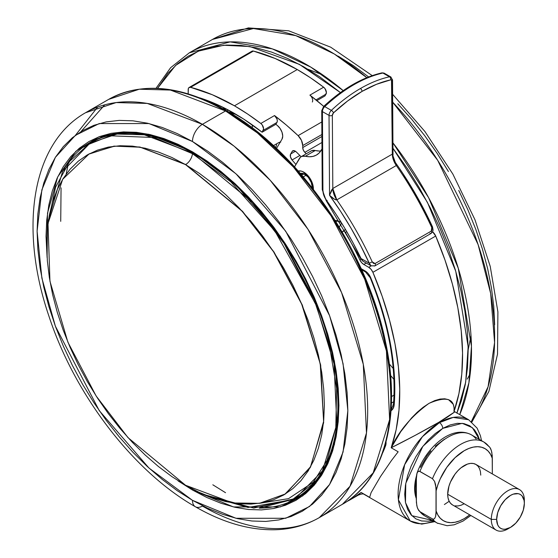 <?xml version="1.0" encoding="UTF-8"?>
<svg xmlns="http://www.w3.org/2000/svg" width="558" height="558" viewBox="0 0 558 558"><rect width="100%" height="100%" fill="white"/><g stroke="black" fill="none" stroke-linecap="round" stroke-linejoin="round"><path stroke-width="0.84" d="M185.535 164.596L140.218 147.214L114.599 146.14L89.224 153.827L62.67 179.299L48.002 223.5L49.955 281.246L67.86 342.096L96.143 395.999L128.033 437.66L185.535 485.251L232.777 502.967L259.456 503.323L285.55 493.879L310.68 466.621L323.619 421.402L320.243 363.844L301.676 304.117L273.469 251.623L242.046 211.105L185.535 164.596A9.591 5.538 120 0 0 185.716 164.491A9.591 5.538 -60 0 1 185.535 164.596L199.143 173.224L212.619 183.317L225.837 194.77L238.671 207.478L250.988 221.317L262.672 236.153L273.615 251.846L283.715 268.238L292.866 285.18L300.978 302.506L307.988 320.041L313.812 337.632L318.402 355.097L321.715 372.27L323.71 388.989L324.379 405.087L323.71 420.418L321.715 434.828L318.402 448.179L313.812 460.343L307.988 471.203L300.978 480.654L292.866 488.606L283.715 494.981L273.615 499.717L262.672 502.772L250.988 504.111L238.671 503.728L225.837 501.621L212.619 497.813L199.143 492.337L185.535 485.251L171.92 476.623L158.444 466.537L145.226 455.077L132.399 442.375L120.082 428.537L108.392 413.694L97.448 398.007L87.355 381.609L78.204 364.667L70.085 347.348L63.082 329.806L57.251 312.222L52.661 294.757L49.355 277.577L47.353 260.865L46.684 244.76L47.353 229.436L49.355 215.025L52.661 201.675L57.251 189.511L63.082 178.651L70.085 169.2L78.204 161.248L87.355 154.873L97.448 150.137L108.392 147.082L120.082 145.736L132.399 146.119L145.226 148.226L158.444 152.034L171.92 157.509L185.535 164.596M88.38 154.287L113.965 146.133L139.87 147.019L185.716 164.491L242.493 211.294L274.048 252.118L302.276 304.996L320.669 365.03L323.661 422.65L310.255 467.604L284.733 494.381L310.255 467.604L323.661 422.65L320.669 365.03L302.276 304.996L274.048 252.118L242.493 211.294L185.716 164.491A9.591 5.538 120 0 0 192.447 153.687L193.382 152.808L192.775 153.164L144.396 134.813L117.068 134.059L90.152 142.994A205.246 118.498 60 0 1 192.775 153.164L192.447 153.687L230.9 181.894L274.948 231.096L315.451 303.65L329.478 345.883L336.634 388.389L335.797 427.581L327.107 460.273L311.894 484.484L292.252 499.752L248.059 507.466L206.802 495.644L248.059 507.466L292.252 499.752L311.894 484.484L327.107 460.273L335.797 427.581L336.634 388.389L329.478 345.883L315.451 303.65L274.948 231.096L230.9 181.894L192.447 153.687A9.591 5.538 -60 0 1 185.716 164.491L139.87 147.019L113.965 146.133L88.38 154.287M83.902 147.075L91.77 141.537A205.714 118.77 -120 0 0 83.902 147.075M63.71 169.52A205.714 118.77 60 0 1 90.612 142.192C118.84 126.75 152.892 130.167 192.768 152.453A1.402 0.809 -60 0 1 192.475 151.811A1.402 0.809 120 0 0 192.768 152.453A1.402 0.809 -60 0 0 193.466 152.383M315.94 483.158L298.635 497.157L296.319 498.496L259.212 508.129A205.714 118.77 60 0 0 296.319 498.496C338.776 475.465 350.996 402.485 324.519 324.889C301.48 253.681 247.843 183.526 192.768 152.453M192.698 489.178A1.402 0.809 120 0 0 192.475 490.029L233.481 506.936L280.346 506.936L302.813 495.818L321.694 475.102L334.423 444.496L338.929 405.471L334.423 361.242L321.694 315.94L280.346 236.362L233.481 182.25L192.475 151.811L178.121 144.334L163.906 138.558L149.963 134.548L136.431 132.323L123.437 131.918L111.112 133.334L99.568 136.557L88.917 141.551L79.264 148.275L70.706 156.659L63.319 166.633L57.174 178.086L52.326 190.913L48.839 204.995L46.726 220.194L46.021 236.362L47.109 257.559L47.514 213.135L57.746 176.83L75.874 151.274L98.919 136.794L123.96 131.897L148.707 134.269L192.475 151.811L206.83 160.906L221.045 171.55L234.988 183.631L248.519 197.037L261.514 211.635L273.839 227.28L285.382 243.832L296.033 261.13L305.686 278.993L314.245 297.268L321.631 315.765L327.776 334.319L332.624 352.74L336.111 370.854L338.225 388.487L338.929 405.471L338.225 421.639L336.111 436.837L332.624 450.92L327.776 463.747L321.631 475.207L314.245 485.174L305.686 493.558L296.033 500.282L285.382 505.283L273.839 508.498L261.514 509.914L248.519 509.51L234.988 507.292L221.045 503.274L206.83 497.499L192.475 490.029A1.402 0.809 -60 0 1 192.698 489.178M192.475 141.502L235.978 173.796L285.703 231.207L329.576 315.64L343.072 363.697L347.85 410.625L343.072 452.029L329.576 484.497L309.544 506.476L285.703 518.27L235.978 518.27L192.475 500.331A14.027 8.098 120 0 0 195.377 506.755A14.027 8.098 -60 0 1 192.475 500.331L148.972 468.036L99.247 410.625L55.375 326.193L41.878 278.135L37.1 231.207L41.878 189.804L55.375 157.335L75.407 135.357L99.247 123.562L148.972 123.562L192.475 141.502A14.027 8.098 -60 0 1 202.394 124.322A14.027 8.098 120 0 0 192.475 141.502L207.702 151.155L222.788 162.448L237.575 175.268L251.937 189.49L265.72 204.974L278.798 221.575L291.046 239.138L302.345 257.482L312.585 276.44L321.666 295.824L329.506 315.451L336.028 335.135L341.161 354.679L344.865 373.895L347.104 392.609L347.85 410.625L347.104 427.777L344.865 443.903L341.161 458.843L336.028 472.452L329.506 484.609L321.666 495.183L312.585 504.083L302.345 511.212L291.046 516.52L278.798 519.93L265.72 521.437L251.937 521.005L237.575 518.647L222.788 514.385L207.702 508.261L192.475 500.331L177.242 490.677L162.162 479.385L147.368 466.565L133.013 452.343L119.231 436.858L106.153 420.258L93.904 402.695L82.605 384.35L72.366 365.392L63.284 346.009L55.444 326.381L48.923 306.698L43.789 287.154L40.085 267.938L37.846 249.231L37.1 231.207L37.846 214.056L40.085 197.93L43.789 182.989L48.923 169.381L55.444 157.223L63.284 146.649L72.366 137.749L82.605 130.621L93.904 125.32L106.153 121.902L119.231 120.395L133.013 120.828L147.368 123.185L162.162 127.447L177.242 133.571L192.475 141.502M319.274 517.636L350.047 486.241L366.473 432.994L363.293 364.346L341.566 292.573L307.946 229.24L270.253 180.332L234.151 146.21L202.394 124.322A233.76 134.966 60 0 1 355.104 330.315A233.76 134.966 60 0 1 319.274 517.636A233.76 134.966 60 0 1 202.394 506.057A14.027 8.098 -60 0 1 195.377 506.755C223.207 522.846 250.186 530.505 276.308 529.716C291.98 529.082 306.307 525.057 319.274 517.636L342.417 504.279A233.76 134.966 -120 0 0 378.247 316.958A233.76 134.966 -120 0 0 225.537 110.965L202.394 124.322L225.537 110.965L257.287 132.853L293.396 166.968L331.082 215.883L364.709 279.209L386.429 350.989L389.617 419.637L373.183 472.877L342.417 504.279C384.936 480.515 401.627 415.926 385.501 341.845C367.304 250.723 298.976 151.26 226.701 110.847A2.337 1.346 120 0 0 225.537 110.965A2.337 1.346 -60 0 1 226.701 110.847A2.337 1.346 -60 0 1 227.19 111.914M362.198 493.237L410.207 520.977A58.444 33.738 -60 0 1 401.251 474.147A58.444 33.738 -60 0 1 439.425 422.65L438.811 422.294L415.333 435.282L391.2 447.774L398.161 451.792L391.451 460.538L380.549 476.455L371.077 492.665L369.64 497.352L361.124 492.435A233.76 134.966 60 0 1 351.338 499.124A233.76 134.966 60 0 1 346.818 501.537L353.165 498.036L361.124 492.435L369.64 497.352L371.077 492.665L380.549 476.455L391.451 460.538L398.161 451.792L391.2 447.774C408.456 439.118 424.324 430.623 438.811 422.294L454.575 412.006M433.58 520.977A58.444 33.738 -60 0 1 410.207 520.977L421.709 524.115L434.78 521.667M391.409 403.085L393.662 401.781L391.409 403.085M391.025 410.751A16.363 9.444 -120 0 0 394.234 404.438A2.337 1.458 -175.7 0 1 393.557 403.308C392.762 406.608 392.037 408.121 391.367 407.849L392.595 409.3L391.36 407.856A14.027 8.098 60 0 1 391.2 407.947M251.163 52.222L251.665 51.42L253.416 51.064L275.143 58.485L297.274 69.541A233.76 134.966 -120 0 1 323.626 87.201L309.906 95.125L323.626 87.201A4.673 2.699 -120 0 1 326.046 94.1L315.988 99.903L326.046 94.1L324.944 95.962L316.874 100.621L324.944 95.962L326.409 92.579L325.049 88.708L323.626 87.201L310.492 77.785L297.274 69.541L234.458 105.811A233.76 134.966 60 0 1 260.816 123.464L274.536 115.548L276.956 118.987L277.312 120.919L276.949 122.446L263.23 130.363L276.949 122.446A4.673 2.699 -120 0 0 274.536 115.548L260.816 123.464A4.673 2.699 60 0 1 263.23 130.363L262.127 132.225L275.847 124.301L262.127 132.225A224.414 129.568 60 0 0 199.827 97.866L206.341 100.105L224.888 108.252L243.574 119.007L262.127 132.225L263.592 128.842L262.239 124.971L260.816 123.464L247.682 114.055L234.458 105.811L212.333 94.748L190.606 87.327L253.416 51.064L190.606 87.327A233.76 134.966 60 0 1 234.458 105.811L297.274 69.541A233.76 134.966 -120 0 0 253.416 51.064A4.673 2.699 -120 0 0 251.958 51.203L189.148 87.467A4.673 2.699 60 0 1 190.606 87.327L188.855 87.683L188.353 88.485L188.179 93.849L188.179 89.608A4.673 2.699 60 0 1 189.148 87.467M454.1 411.267A233.76 134.966 -120 0 0 435.714 236.048L372.897 272.318L371.112 269.375L368.747 267.324L371.216 265.894L368.747 267.324A7.01 4.045 60 0 1 372.897 272.318L435.714 236.048L444.984 260.035L452.392 284.029L457.825 307.716L461.229 330.803L462.547 353.005L461.78 374.027L458.92 393.613L454.017 411.511C454.972 398.538 446.63 395.824 428.99 403.371C411.511 416.122 398.914 430.922 391.2 447.774L400.811 431.599L411.553 417.97L417.175 412.292L423.076 407.333L428.99 403.371L434.745 400.588L440.088 399.061L444.733 398.789L448.576 399.674L453.27 404.348L454.093 407.731L454.017 411.511L454.561 412.041L447.265 417.224L438.811 422.294L439.425 422.65A58.444 33.738 -60 0 1 468.65 419.755L453.201 417.426L439.425 422.65A4.673 2.699 60 0 1 442.731 428.377L435.317 433.503L428.181 440.116L421.611 447.969L415.85 456.751L411.12 466.132L407.612 475.751L405.443 485.237L404.717 494.221L405.443 502.367L407.612 509.349L411.12 514.915L415.85 518.835L421.611 520.97L428.181 521.235L432.631 520.426L411.825 515.683L405.485 502.563L405.778 483.291L422.845 446.337L442.731 428.377A4.673 2.699 -120 0 0 439.425 422.65L422.462 436.649L404.634 464.709L398.405 499.815L410.207 520.977M227.518 109.612L227.518 111.321L227.518 109.612M228.236 111.739A21.037 12.143 0 0 0 235.964 114.32L228.243 111.739M416.428 476.051A39.737 22.941 120 0 0 416.282 498.51L415.173 494.514L414.636 488.494L415.173 481.854L416.428 476.051M416.282 496.85A39.737 22.941 -60 0 1 416.282 479.761L416.282 496.85M235.56 114.244A10.518 6.075 0 0 0 236.599 114.697L234.953 113.923M298.265 171.006A13.559 7.826 60 0 1 306.621 174.277A13.559 7.826 60 0 1 313.38 189.288M301.592 174.828A8.419 4.862 60 0 1 301.913 174.612A8.419 4.862 60 0 1 305.491 174.703A8.419 4.862 -120 0 0 301.592 174.828M300.392 173.44A10.288 5.936 60 0 1 304.794 174.263A10.288 5.936 60 0 1 306.928 175.868A10.288 5.936 60 0 1 312.068 186.867A10.288 5.936 60 0 1 312.041 187.572M333.496 112.862A137.924 80.219 -60.4 0 1 362.051 91.393A2.337 1.346 -120 0 0 360.384 88.541A140.26 81.58 119.6 0 0 331.347 110.372A2.337 0.9 46.9 0 1 333.496 112.862L347.606 100.984L362.051 91.393L376.51 84.3L390.67 79.857L391.514 80.059L392.316 154.127A14.027 8.098 -120 0 0 396.306 165.524L336.795 199.883A14.027 8.098 60 0 1 332.812 188.485L392.316 154.127L393.013 155.159C391.876 154.182 395.901 164.903 395.371 162.497L392.316 154.127L332.812 188.485L332.338 115.367L333.496 112.862A2.337 0.9 -133.1 0 0 331.347 110.372A4.673 2.72 119.6 0 0 329.032 115.38A2.337 1.339 -0.4 0 0 332.338 115.367A2.337 1.36 -60.4 0 1 333.496 112.862M306.154 175.198L303.308 176.844L306.154 175.198M447.69 494.221A23.373 13.497 120 0 0 452.531 504.927L450.48 503.218L448.953 500.798L448.011 497.764L447.69 494.221L491.298 519.4L447.69 494.221L448.953 486.192L450.48 482.014L455.035 474.112L457.895 470.701L460.999 467.82L467.444 464.096L470.547 463.391L473.407 463.51L475.911 464.437A23.373 13.497 120 0 0 457.895 470.701A23.373 13.497 120 0 0 447.69 494.221M509.224 528.07A23.373 13.497 -60 0 1 496.139 530.1A23.373 13.497 -60 0 1 491.298 519.4A23.373 13.497 120 0 0 507.829 528.942L510.507 527.394A19.593 11.313 -60 0 1 496.655 519.4L491.298 519.4L496.655 519.4L497.708 524.911L498.985 526.94L500.707 528.363L502.807 529.144L505.206 529.242L510.507 527.394L515.808 523.118L520.3 517.057L523.299 510.131L524.353 503.407A19.593 11.313 -60 0 1 510.507 527.394M524.353 500.31L524.353 503.407L524.088 500.435L522.023 495.867L520.3 494.437L518.201 493.663L513.207 494.151L510.507 495.406L505.206 499.682L500.707 505.743L497.708 512.669L496.655 519.4A19.593 11.313 -60 0 1 510.507 495.406A19.593 11.313 -60 0 1 524.353 503.407L524.353 500.31A23.373 13.497 120 0 0 507.829 490.768A23.373 13.497 120 0 0 491.298 519.4A23.373 13.497 -60 0 1 501.502 495.874A23.373 13.497 -60 0 1 519.512 489.61A23.373 13.497 -60 0 1 524.353 500.31M456.96 413.004L461.438 400.498L465.246 384.678L467.499 367.617L468.183 349.489L467.297 330.462L464.835 310.715L460.838 290.446L455.328 269.849L448.374 249.119L440.032 228.459L430.378 208.064L419.518 188.13L407.556 168.858L392.971 148.268L427.435 202.387L455.753 271.272L468.155 346.797L465.672 382.244L456.89 413.171M459.736 414.608L468.915 382.788L471.447 346.19L458.271 268.259L428.621 197.692L392.937 142.855A233.76 134.966 60 0 1 459.736 414.608M471.343 421.576A233.76 134.966 -120 0 0 392.672 102.163L437.709 160.341L478.101 244.578L490.677 293.543L494.576 342.535L488.09 386.722L471.343 421.576M307.89 69.22L322.733 74.891M91.665 142.151L102.393 136.815A205.246 118.498 -120 0 0 93.158 141.258A205.246 118.498 -120 0 0 91.665 142.151M48.323 221.149L55.605 187.132L69.694 161.297L88.61 144.389L110.17 135.789L154.092 137.512L192.447 153.687L154.092 137.512L110.17 135.789L88.61 144.389L69.694 161.297L55.605 187.132L48.323 221.149M102.03 136.94L90.152 142.994L62.601 171.501L48.427 220.061M308.518 470.534L308.169 470.91M204.8 494.827L253.778 508.066L295.398 498.489L322.412 470.924L336.844 424.178L334.047 363.907L314.97 300.881L285.452 245.283L252.356 202.338L192.775 153.164A205.246 118.498 60 0 1 326.855 334.026A205.246 118.498 60 0 1 295.398 498.489L298.404 496.753A205.246 118.498 -120 0 0 306.872 490.984M259.833 503.267L288.514 498.65L314.6 481.324M307.207 490.712L298.404 496.753M494.632 324.735L493.788 306.67L491.452 287.921L487.657 268.677L482.426 249.119L475.821 229.436L467.897 209.815L458.739 190.452M448.423 171.529L437.06 153.227L424.757 135.727L411.63 119.189L397.805 103.781M368.601 76.927L353.507 65.739L338.274 56.191M372.235 75.616L330.699 47.179L288.681 30.802L248.352 27.9L212.459 39.451L253.416 28.521L295.761 35.621L334.298 53.98L366.829 77.653A233.76 134.966 -120 0 0 212.459 39.451L189.315 52.815A233.76 134.966 60 0 1 343.219 90.612L310.729 67.079L272.29 48.874L230.105 41.885L189.315 52.815L170.588 67.734L156.024 88.297M157.523 88.359L175.617 65.405L198.32 51.148L223.688 45.247L249.886 46.551L299.36 64.351L340.436 92.579L319.553 76.711L303.503 66.66L287.468 58.43L271.6 52.103L256.045 47.744L240.965 45.393L226.492 45.072L212.765 46.781L199.931 50.513L188.102 56.218L177.388 63.856L167.909 73.349L157.523 88.359M332.812 188.485L336.795 199.883C335.344 200.078 332.924 198.55 329.548 195.307L332.812 188.485L332.338 115.367A2.337 1.339 179.6 0 1 329.032 115.38L329.548 195.307L331.48 190.236L332.812 188.485M432.087 228.675L431.746 227.531A236.104 136.312 -120 0 0 396.306 165.524L336.795 199.883A236.104 136.312 60 0 1 372.242 261.89L373.462 263.383L375.081 263.536L431.278 231.089L431.906 230.363L432.087 228.675M374.927 265.859A2.337 1.346 -120 0 0 375.081 263.536L372.242 261.89L369.25 263.188L371.07 265.81L362.916 261.179L361.047 258.521L362.916 261.179L360.594 258.577L361.047 258.521L369.25 263.188L372.242 261.89A236.104 136.312 -120 0 0 336.795 199.883L334.688 199.359L329.548 195.307A233.76 134.966 60 0 1 369.25 263.188L361.047 258.521A224.414 129.568 -120 0 0 326.444 200.322L336.014 214.237L345.004 228.634L353.36 243.421L361.047 258.521L360.594 258.577L326.207 200.74L326.444 200.322A11.69 6.745 60 0 1 322.929 190.55L323.877 195.46L326.444 200.322L326.207 200.74L322.245 189.615A2.337 1.339 -0.4 0 0 322.929 190.55A2.337 1.339 179.6 0 1 322.245 189.615L321.736 110.686A2.337 1.339 -0.4 0 0 322.426 111.621L329.032 115.38A4.673 2.72 -60.4 0 1 331.347 110.372A140.26 81.58 -60.4 0 1 360.384 88.541A2.337 1.346 60 0 1 362.051 91.393A137.924 80.219 -60.4 0 1 390.67 79.857A2.337 1.36 -60.4 0 1 391.849 81.015L392.316 154.127L392.832 154.21L393.013 155.152L392.532 80.059A2.337 1.339 179.6 0 1 391.849 81.015A2.337 1.339 -0.4 0 0 392.532 80.059L390.851 76.962A4.673 2.72 119.6 0 0 389.484 76.802A2.337 1.681 77.5 0 1 390.67 79.857A2.337 1.681 -102.5 0 0 389.484 76.802A140.26 81.58 119.6 0 0 360.384 88.541A140.26 81.58 -60.4 0 1 389.484 76.802A4.673 2.72 -60.4 0 1 390.851 76.962A4.673 2.72 -60.4 0 1 390.879 76.976M371.07 265.81L374.899 265.88L431.097 233.432A2.337 1.346 -120 0 0 431.278 231.089L375.081 263.536A2.337 1.346 60 0 1 374.899 265.88A2.337 1.346 60 0 1 373.741 265.768M403.483 175.205L413.862 191.994L423.403 209.271L432.059 226.925L432.534 226.904L431.746 227.531L431.278 231.089A2.337 1.346 60 0 1 431.132 233.411A2.337 1.346 60 0 1 429.939 233.321M393.822 160.571L396.201 163.85L396.306 165.524A236.104 136.312 60 0 1 431.746 227.531L432.534 226.904L433.085 230.196L432.562 231.891L431.097 233.432M391.849 79.117A2.337 1.339 179.6 0 1 392.532 80.059M392.965 156.024L392.727 157.482M483.263 441.713A46.753 26.993 120 0 0 432.485 478.694L434.584 481.415L435.603 484.686L436.119 490.831A41.613 24.022 -60 0 1 464.221 450.704A41.613 24.022 -60 0 1 492.323 458.383L491.807 452.266L490.789 448.974L489.84 447.335L483.96 442.089A46.753 26.993 -60 0 1 488.682 446.247L489.317 446.735M489.84 447.328L491.396 450.627L492.219 455.391L492.323 473.909L492.323 458.383L490.587 454.386L488.194 451.143L485.195 448.744L481.673 447.251L477.711 446.7L473.407 447.098L468.873 448.451L464.221 450.704L455.035 457.706L446.77 467.402L440.248 478.827L437.856 484.832L436.119 490.831L436.119 510.975L437.856 514.978L440.248 518.215L443.247 520.614L446.77 522.107L450.731 522.665L455.035 522.26L459.569 520.914L464.221 518.654L469.745 514.86A41.613 24.022 -60 0 1 436.119 510.975L435.603 516.499L434.591 518.612L433.692 519.156L432.485 518.912A46.753 26.993 120 0 0 437.904 523.453M519.512 489.61L475.911 464.437L477.962 466.139L479.489 468.56L480.431 471.594L480.752 475.137M464.221 503.769L460.999 505.262L457.895 505.966L455.035 505.855M425.342 516.199A46.753 26.993 -60 0 1 419.923 511.658A46.753 26.993 120 0 0 424.645 515.815L437.207 523.069A46.753 26.993 -60 0 1 432.485 518.912L419.923 511.658L417.823 508.938L416.805 505.667L416.282 499.522L416.282 479.378L417 473.198C426.291 447.056 451.903 424.31 471.398 434.835A46.753 26.993 120 0 0 419.923 471.44L432.485 478.694A46.753 26.993 -60 0 1 483.96 442.089L471.398 434.835M371.007 265.775L369.933 264.722L360.594 245.534L351.045 228.257L340.673 211.475L329.548 195.307L329.032 115.38L322.426 111.621L322.929 190.55L322.426 111.621A4.673 2.72 -60.4 0 1 324.735 106.613L331.347 110.372L324.735 106.613A4.673 2.72 119.6 0 0 322.426 111.621A2.337 1.339 179.6 0 1 321.736 110.686L323.64 106.452A2.337 0.9 46.9 0 1 324.735 106.613A140.26 81.58 -60.4 0 1 382.879 73.042L389.484 76.802L382.879 73.042A140.26 81.58 119.6 0 0 324.735 106.613A2.337 0.9 -133.1 0 0 323.64 106.452A2.337 0.9 46.9 0 0 323.633 106.459M323.64 106.452C342.891 88.589 362.316 77.395 381.895 72.875A2.337 1.681 77.5 0 1 382.879 73.042A2.337 1.681 -102.5 0 0 381.881 72.875L384.239 73.203A4.673 2.72 119.6 0 0 382.879 73.042A4.673 2.72 -60.4 0 1 384.239 73.203L390.851 76.962M424.645 515.815L418.716 510.507L417.217 507.306L416.387 502.521L416.387 476.504L416.805 473.854L417.816 471.74L418.716 471.203L419.923 471.44A46.753 26.993 -60 0 1 470.701 434.459A46.753 26.993 -60 0 1 476.12 438.993M416.805 473.854L417.816 471.74L419.288 471.196L432.485 478.694L434.584 481.415L436.021 487.832L436.021 513.855L435.603 516.499L434.591 518.612L433.692 519.156L432.485 518.912L419.923 511.658L418.716 510.507M300.204 173.503L304.11 173.908L308.246 177.263L311.224 182.445L312.034 186.051A8.419 4.862 60 0 1 311.789 187.251A8.419 4.862 -120 0 0 312.034 186.044L312.034 187.697M327.148 200.385L326.674 200.636L327.148 200.385M444.384 439.251L435.198 446.254M430.902 450.822L426.933 455.949L420.411 467.374M310.297 151.532L311.706 150.667L315.256 150.514L305.338 156.24L309.313 156.763L312.989 156.393L316.267 155.152L319.071 153.066L321.987 148.972A37.4 21.595 60 0 1 316.519 155.012A37.4 21.595 60 0 1 305.338 156.24L301.787 156.393L300.378 157.258L294.533 166.842L299.29 158.605A14.027 8.098 60 0 1 301.146 156.7A14.027 8.098 60 0 1 305.338 156.24L315.256 150.514A14.027 8.098 -120 0 0 311.064 150.974L301.146 156.7M319.232 151.037L315.256 150.514A37.4 21.595 -120 0 0 320.808 150.988M335.149 220.403A18.7 10.797 60 0 1 340.61 222.244L335.149 220.403M323.577 107.22L322.426 109.731M449.176 501.272L444.384 504.53M313.338 189.866L312.278 182.94L308.351 176.119L302.896 171.697L301.055 171.041L297.749 171.16M226.701 110.847A21.037 12.143 0 0 1 222.83 107.22L226.694 110.847C181.231 85.269 141.885 81.447 108.657 99.387L139.305 89.21L170.434 90.068L225.537 110.965A233.76 134.966 -120 0 0 108.657 99.387L85.513 112.744A233.76 134.966 60 0 1 202.394 124.322L147.291 103.425L116.162 102.567L85.513 112.744C31.255 143.476 19.139 228.801 48.776 315.702C74.535 394.583 133.264 471.552 195.377 506.755M339.278 227.092L341.398 223.507L339.278 227.092M345.011 229.491L344.537 230.287L345.011 229.491M442.731 428.377L450.153 424.938L457.281 423.32L463.851 423.578L469.613 425.712L474.342 429.632L477.857 435.198L479.385 439.453L472.389 427.686L462.219 423.327L442.731 428.377M310.653 95.802L309.906 95.125A4.673 2.699 60 0 1 312.327 102.023M336.125 221.951L336.879 220.675L336.125 221.951M393.237 368.524L389.31 363.949L393.237 368.524M275.645 147.668L276.649 144.613M279.126 142.416L280.779 142.039M309.906 95.125L323.724 106.376A233.76 134.966 -120 0 0 309.906 95.125M454.526 411.602L453.884 410.974M362.686 493.544L361.124 492.435L358.103 495.218C360.587 494.186 362.407 493.767 363.565 493.956M435.714 236.048L432.617 231.793A7.01 4.045 -120 0 1 435.714 236.048M252.314 127.935L252.314 124.915L252.314 127.935M296.159 151.839A212.724 122.816 60 0 1 301.104 156.728A212.724 122.816 60 0 0 296.159 151.839A4.673 2.699 60 0 0 292.769 150.799L292.783 150.793A4.673 2.699 60 0 0 292.162 151.413L293.857 150.59L296.159 151.839M295.426 151.232L290.627 154.008L292.162 151.413L290.627 154.008L295.426 151.232M292.071 159.979A4.673 2.699 60 0 1 290.627 154.008L290.425 156.805L292.071 159.979L299.862 155.48L292.071 159.979L295.914 164.457L292.071 159.979M280.249 142.102A14.494 8.37 -120 0 0 278.54 142.702L273.455 145.638M282.006 139.137L276.482 148.456L282.006 139.137A9.353 5.399 60 0 0 277.326 125.466L280.109 128.493L282.041 132.323L282.725 136.138L282.006 139.137M275.847 124.301A224.414 129.568 60 0 1 277.326 125.466A224.414 129.568 60 0 0 275.847 124.301L276.949 122.446L275.847 124.301M298.111 135.636L321.813 121.951L298.111 135.636A9.353 5.399 60 0 1 302.729 145.575L321.889 134.513L302.729 145.575L301.453 140.33L298.111 135.636L286.428 125.145L274.536 115.548A233.76 134.966 60 0 1 298.111 135.636M321.903 136.508L302.729 147.577L302.729 145.575L302.729 147.577L321.903 136.508M304.842 152.362A4.673 2.699 60 0 1 302.729 147.577L303.308 150.074L304.842 152.362A222.077 128.214 60 0 1 306.216 153.778L304.842 152.362L321.945 142.485L304.842 152.362M393.927 379.384L390.579 375.478L393.927 379.384M391.514 396.578L393.997 395.141L391.514 396.578M390.537 411.016L393.09 408.54L394.234 404.438A226.75 130.914 -120 0 0 370.735 277.807L377.041 294.31L382.439 310.827L386.889 327.26L390.37 343.491L392.86 359.422L394.339 374.962L394.799 389.993L394.234 404.438A2.337 1.458 4.3 0 1 393.557 403.308A2.337 1.458 -175.7 0 1 394.241 402.374M370.735 277.807A2.337 0.439 157.7 0 1 370.226 277.738A2.337 0.439 -22.3 0 0 370.735 277.807A9.353 5.399 -120 0 0 365.12 270.951A2.337 1.346 120 0 0 365.602 272.018A2.337 1.346 -60 0 1 365.12 270.951L361.165 268.67L366.78 272.158L368.336 273.769L370.735 277.807M362.121 269.221A2.337 1.346 -60 0 1 361.514 269.437M342.8 231.424L342.326 232.226L342.8 231.424A2.337 1.346 60 0 1 343.1 231.117A2.337 1.346 60 0 1 345.437 232.463L346.427 231.898L345.437 232.463A222.077 128.214 60 0 1 359.847 259.902L360.963 259.254L359.847 259.902A222.077 128.214 -120 0 0 345.437 232.463L344.014 231.11L342.8 231.424M363.802 264.464A7.01 4.045 60 0 1 359.847 259.902L361.591 262.588L363.802 264.464L366.236 263.062L363.802 264.464L368.747 267.324L363.802 264.464M372.897 272.318A233.76 134.966 60 0 1 391.2 447.774L396.11 429.876L398.963 410.297L399.737 389.268L398.412 367.073L395.015 343.979L389.575 320.292L382.174 296.298L372.897 272.318M454.017 411.511L454.561 412.041M358.131 495.204L351.338 499.124M385.146 445.158A2.337 1.723 20.4 0 0 385.592 445.758A11.69 6.745 -120 0 0 386.031 441.95L385.592 445.758A2.337 1.723 -159.6 0 1 385.146 445.158M382.683 452.845A226.75 130.914 -120 0 0 385.592 445.758L382.683 452.852M104.764 104.806L80.987 131.583M67.783 166.124L66.193 174.075M225.537 492.7L212.828 484.797M60.724 221.352L61.066 187.83M75.344 135.406L97.657 107.059M390.83 395.357L390.042 376.378L387.684 356.674L383.785 336.432L378.373 315.849L371.509 295.126L363.251 274.452L353.681 254.036M342.898 234.067L330.999 214.746L318.102 196.249M304.326 178.762L289.811 162.455L274.689 147.479L259.114 133.976L243.225 122.083M178.121 480.926L192.475 490.029M288.737 501.865A205.714 118.77 -120 0 0 297.47 497.82L288.737 501.865M92.928 140.853L90.612 142.192M452.531 504.927L496.139 530.1M392.623 94.288L424.959 131.569L452.845 174.047L474.949 219.699L490.224 266.347L497.896 311.852L497.52 354.163L488.864 391.472L471.894 422.029M470.206 373.727L467.241 379.112M471.008 335.735L468.183 349.768M303.015 174.249L301.732 174.989M395.371 162.497C409.732 182.829 422.12 204.298 432.534 226.897M437.207 523.069L447.07 525.706L454.128 524.806L462.973 521.109L470.861 515.508M481.533 440.687L480.382 435.596L477.118 428.153L468.65 419.755L454.498 411.588M393.557 403.308C396.208 364.667 388.431 322.81 370.226 277.738L365.602 272.018L361.654 269.737M343.107 231.11L345.242 229.882"/></g></svg>
